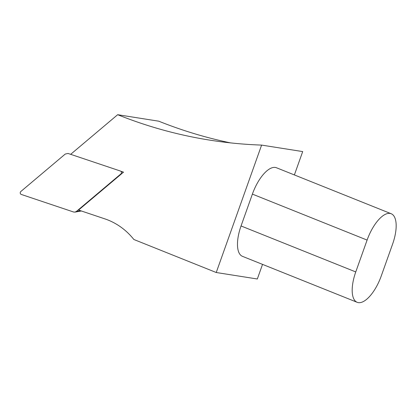 <?xml version="1.0" encoding="UTF-8"?>
<svg xmlns="http://www.w3.org/2000/svg" width="417" height="417" viewBox="0 0 417 417"><rect width="100%" height="100%" fill="white"/><g stroke="black" fill="none" stroke-linecap="round" stroke-linejoin="round"><path stroke-width="0.63" d="M21.272 194.442L73.606 212.008L74.977 212.107L76.4 211.435L120.826 173.978A1.699 1.538 -81 0 0 120.398 171.027L68.07 153.461L65.276 154.035L20.85 191.492A1.699 1.538 -81 0 0 21.272 194.442L73.606 212.008L74.977 212.107L76.4 211.435L120.826 173.978A1.699 1.538 -81 0 0 120.398 171.027L68.07 153.461L65.276 154.035L20.85 191.492A1.699 1.538 -81 0 0 21.272 194.442M294.381 174.931L302.695 151.579L261.61 145.095A517.419 468.937 99 0 1 209.918 140.148A517.419 468.937 99 0 1 117.662 114.701L70.661 154.332M117.662 114.701L158.747 121.185A517.419 468.937 -81 0 0 230.538 142.885M261.61 145.095L216.241 272.509L133.862 239.494A72.115 65.36 99 0 0 104.797 218.847L78.578 210.048L123.51 172.164L121.123 171.361M216.241 272.509L257.325 278.994L262.533 264.378M357.145 302.299L242.433 256.325A30.545 12.64 -68.2 0 1 241.047 225.962L252.389 194.108A30.545 12.64 -68.2 0 1 276.502 167.77L391.214 213.744A30.545 12.64 111.8 0 0 367.101 240.083L355.758 271.936A30.545 12.64 111.8 0 0 357.145 302.299A30.545 12.64 111.8 0 0 381.258 275.96L392.6 244.107A30.545 12.64 111.8 0 0 391.214 213.744M76.4 211.435L80.538 210.705L76.4 211.435M121.42 173.925L120.826 173.978L121.42 173.925M252.389 194.108L367.101 240.083M241.047 225.962L355.758 271.936M123.25 172.383L120.565 171.09L123.25 172.383M81.372 210.986L74.977 212.107L81.372 210.986"/></g></svg>
